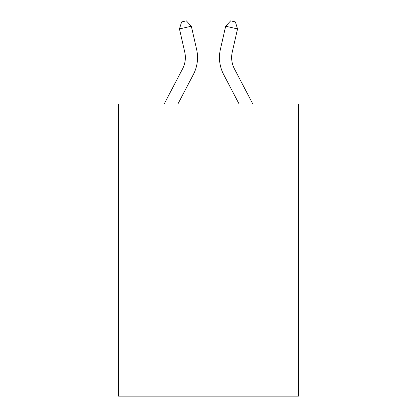 <?xml version="1.0" encoding="UTF-8"?>
<svg xmlns="http://www.w3.org/2000/svg" width="417" height="417" viewBox="0 0 417 417"><rect width="100%" height="100%" fill="white"/><g stroke="black" fill="none" stroke-linecap="round" stroke-linejoin="round"><path stroke-width="0.63" d="M298.608 103.911L298.608 396.15L118.392 396.15L118.392 103.911L298.608 103.911M164.215 103.911L182.583 68.841A24.353 24.353 0 0 0 184.757 52.13L179.466 28.919L181.619 21.934L186.368 20.85L191.335 26.214L196.626 49.425A36.529 36.529 0 0 1 193.368 74.492L177.96 103.911M252.785 103.911L234.417 68.841A24.353 24.353 0 0 1 232.243 52.13L237.534 28.919L225.665 26.214L220.374 49.425A36.529 36.529 0 0 0 223.632 74.492L239.04 103.911M182.583 68.841A24.353 24.353 0 0 0 184.757 52.13A24.353 24.353 0 0 1 182.583 68.841A24.353 24.353 0 0 0 184.757 52.13A24.353 24.353 0 0 1 182.583 68.841A24.353 24.353 0 0 0 184.757 52.13A24.353 24.353 0 0 1 182.583 68.841A24.353 24.353 0 0 0 184.757 52.13A24.353 24.353 0 0 1 182.583 68.841A24.353 24.353 0 0 0 184.757 52.13A24.353 24.353 0 0 1 182.583 68.841M191.335 26.214L196.626 49.425L191.335 26.214L196.626 49.425L191.335 26.214L196.626 49.425L191.335 26.214L196.626 49.425L191.335 26.214L196.626 49.425L191.335 26.214L179.466 28.919M225.665 26.214L220.374 49.425L225.665 26.214L220.374 49.425L225.665 26.214L220.374 49.425L225.665 26.214L220.374 49.425L225.665 26.214L220.374 49.425L225.665 26.214L230.632 20.85L235.381 21.934L237.534 28.919M234.417 68.841A24.353 24.353 0 0 1 232.243 52.13"/></g></svg>
